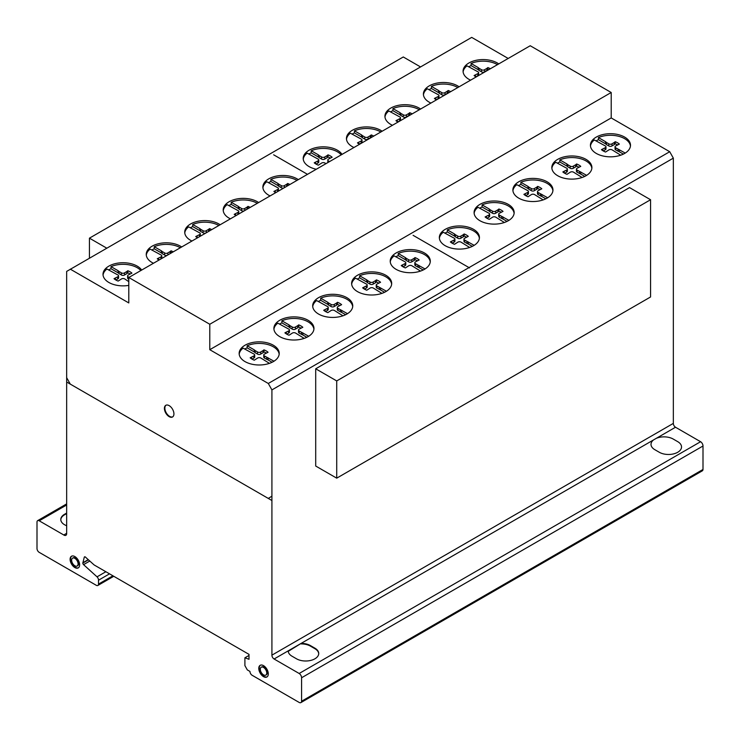 <?xml version="1.0" encoding="UTF-8"?>
<svg xmlns="http://www.w3.org/2000/svg" width="740" height="740" viewBox="0 0 740 740"><rect width="100%" height="100%" fill="white"/><g stroke="black" fill="none" stroke-linecap="round" stroke-linejoin="round"><path stroke-width="1.11" d="M106.699 248.122L89.438 238.16L89.438 258.084M89.438 238.16L403.282 56.971L420.533 66.933M336.719 380.924L336.719 478.16L650.562 296.971L650.562 199.735L629.537 187.599L315.703 368.798L336.719 380.924L650.562 199.735M336.719 478.16L315.703 466.034L315.703 368.798M630.452 146.048A20.036 11.572 0 0 0 611.952 135.309A20.036 11.572 0 0 0 598.429 137.585L605.524 141.682L605.524 143.791L598.429 139.694A20.036 11.572 0 0 0 596.015 140.933M611.952 133.727A20.036 11.572 180 0 1 630.499 145.262A20.036 11.572 180 0 1 608.965 156.797A20.036 11.572 180 0 1 590.428 145.262A20.036 11.572 180 0 1 594.34 138.389A20.036 11.572 180 0 1 611.952 133.727M552.909 190.754A20.036 11.572 0 0 0 534.409 180.005A20.036 11.572 0 0 0 520.886 182.29L527.981 186.388L527.981 188.496L520.886 184.399A20.036 11.572 0 0 0 518.472 185.638M534.409 178.423A20.036 11.572 180 0 1 552.956 189.967A20.036 11.572 180 0 1 531.422 201.502A20.036 11.572 180 0 1 512.885 189.967A20.036 11.572 180 0 1 516.798 183.095A20.036 11.572 180 0 1 534.409 178.423M479.381 238.317A20.036 11.572 0 0 0 460.881 227.569A20.036 11.572 0 0 0 447.358 229.853L454.453 233.951L454.453 236.06L447.358 231.962A20.036 11.572 0 0 0 444.934 233.202M460.881 225.987A20.036 11.572 180 0 1 479.428 237.531A20.036 11.572 180 0 1 457.894 249.066A20.036 11.572 180 0 1 439.347 237.531A20.036 11.572 180 0 1 443.269 230.658A20.036 11.572 180 0 1 460.881 225.987M391.645 284.225A20.036 11.572 0 0 0 373.154 273.476A20.036 11.572 0 0 0 359.631 275.761L366.726 279.859L366.726 281.968L359.631 277.87A20.036 11.572 0 0 0 357.207 279.11M373.154 271.904A20.036 11.572 180 0 1 391.691 283.439A20.036 11.572 180 0 1 370.167 294.973A20.036 11.572 180 0 1 351.62 283.439A20.036 11.572 180 0 1 355.542 276.566A20.036 11.572 180 0 1 373.154 271.904M313.917 329.235A20.036 11.572 0 0 0 295.417 318.487A20.036 11.572 0 0 0 281.894 320.772L288.989 324.869L288.989 326.978L281.894 322.881A20.036 11.572 0 0 0 279.47 324.12M295.417 316.914A20.036 11.572 180 0 1 313.964 328.449A20.036 11.572 180 0 1 292.43 339.984A20.036 11.572 180 0 1 273.883 328.449A20.036 11.572 180 0 1 277.805 321.576A20.036 11.572 180 0 1 295.417 316.914M497.465 64.648A20.036 11.572 0 0 0 484.608 61.189A20.036 11.572 0 0 0 471.084 63.474L478.179 67.571L478.179 69.68L471.084 65.583A20.036 11.572 0 0 0 468.661 66.822M470.585 80.17A20.036 11.572 180 0 1 463.074 71.142A20.036 11.572 180 0 1 466.996 64.278A20.036 11.572 180 0 1 484.608 59.607A20.036 11.572 180 0 1 498.751 63.908M419.312 109.77A20.036 11.572 0 0 0 406.464 106.31A20.036 11.572 0 0 0 392.94 108.595L400.026 112.683L400.026 114.793L392.94 110.695A20.036 11.572 0 0 0 390.517 111.934M392.431 125.291A20.036 11.572 180 0 1 384.93 116.263A20.036 11.572 180 0 1 388.842 109.391A20.036 11.572 180 0 1 406.464 104.729A20.036 11.572 180 0 1 420.598 109.03M341.214 154.863A20.036 11.572 0 0 0 324.74 148.453A20.036 11.572 0 0 0 311.216 150.738L318.311 154.827L318.311 156.935L311.216 152.838A20.036 11.572 0 0 0 308.793 154.077M316.285 169.256A20.036 11.572 180 0 1 303.206 158.406A20.036 11.572 180 0 1 307.128 151.534A20.036 11.572 180 0 1 324.74 146.871A20.036 11.572 180 0 1 342.037 154.392M257.326 203.297A20.036 11.572 0 0 0 244.737 199.985A20.036 11.572 0 0 0 231.213 202.27L238.308 206.368L238.308 208.467L231.213 204.379A20.036 11.572 0 0 0 228.79 205.618M230.418 218.827A20.036 11.572 180 0 1 223.203 209.938A20.036 11.572 180 0 1 227.115 203.065A20.036 11.572 180 0 1 244.737 198.403A20.036 11.572 180 0 1 258.639 202.538M180.366 247.724A20.036 11.572 0 0 0 167.776 244.413A20.036 11.572 0 0 0 154.253 246.697L161.348 250.795L161.348 252.904L154.253 248.807A20.036 11.572 0 0 0 151.829 250.046M153.458 263.264A20.036 11.572 180 0 1 146.243 254.375A20.036 11.572 180 0 1 150.165 247.502A20.036 11.572 180 0 1 167.776 242.84A20.036 11.572 180 0 1 181.679 246.966M140.831 270.553A20.036 11.572 0 0 0 124.542 264.346A20.036 11.572 0 0 0 111.019 266.622L118.104 270.72L118.104 272.829L111.019 268.731A20.036 11.572 0 0 0 108.595 269.971M128.797 285.381A20.036 11.572 180 0 1 121.545 285.834A20.036 11.572 180 0 1 103.008 274.3A20.036 11.572 180 0 1 106.921 267.427A20.036 11.572 180 0 1 124.542 262.765A20.036 11.572 180 0 1 141.682 270.063M218.846 225.506A20.036 11.572 0 0 0 206.256 222.204A20.036 11.572 0 0 0 192.733 224.479L199.828 228.577L199.828 230.686L192.733 226.588A20.036 11.572 0 0 0 190.31 227.828M191.938 241.046A20.036 11.572 180 0 1 184.722 232.156A20.036 11.572 180 0 1 188.644 225.284A20.036 11.572 180 0 1 206.256 220.622A20.036 11.572 180 0 1 220.159 224.756M296.999 180.394A20.036 11.572 0 0 0 284.41 177.082A20.036 11.572 0 0 0 270.886 179.367L277.972 183.455L277.972 185.564L270.886 181.476A20.036 11.572 0 0 0 268.463 182.706M270.091 195.924A20.036 11.572 180 0 1 262.876 187.035A20.036 11.572 180 0 1 266.789 180.162A20.036 11.572 180 0 1 284.41 175.5A20.036 11.572 180 0 1 298.312 179.635M380.832 131.988A20.036 11.572 0 0 0 367.983 128.529A20.036 11.572 0 0 0 354.46 130.804L361.546 134.902L361.546 137.011L354.46 132.913A20.036 11.572 0 0 0 352.036 134.153M353.951 147.51A20.036 11.572 180 0 1 346.45 138.482A20.036 11.572 180 0 1 350.362 131.609A20.036 11.572 180 0 1 367.983 126.947A20.036 11.572 180 0 1 382.118 131.248M457.792 87.561A20.036 11.572 0 0 0 444.934 84.092A20.036 11.572 0 0 0 431.411 86.376L438.506 90.474L438.506 92.583L431.411 88.486A20.036 11.572 0 0 0 428.987 89.725M430.911 103.073A20.036 11.572 180 0 1 423.4 94.054A20.036 11.572 180 0 1 427.322 87.181A20.036 11.572 180 0 1 444.934 82.51A20.036 11.572 180 0 1 459.078 86.811M279.174 354.21A20.036 11.572 0 0 0 260.683 343.462A20.036 11.572 0 0 0 247.16 345.746L254.246 349.844L254.246 351.944L247.16 347.856A20.036 11.572 0 0 0 244.737 349.095M260.683 341.88A20.036 11.572 180 0 1 279.221 353.415A20.036 11.572 180 0 1 257.687 364.959A20.036 11.572 180 0 1 239.15 353.415A20.036 11.572 180 0 1 243.062 346.542A20.036 11.572 180 0 1 260.683 341.88M352.703 306.647A20.036 11.572 0 0 0 334.212 295.898A20.036 11.572 0 0 0 320.688 298.183L327.783 302.281L327.783 304.381L320.688 300.292A20.036 11.572 0 0 0 318.265 301.532M334.212 294.317A20.036 11.572 180 0 1 352.749 305.851A20.036 11.572 180 0 1 331.224 317.395A20.036 11.572 180 0 1 312.678 305.851A20.036 11.572 180 0 1 316.6 298.988A20.036 11.572 180 0 1 334.212 294.317M430.245 261.942A20.036 11.572 0 0 0 411.755 251.193A20.036 11.572 0 0 0 398.231 253.478L405.326 257.575L405.326 259.685L398.231 255.587A20.036 11.572 0 0 0 395.808 256.826M411.755 249.611A20.036 11.572 180 0 1 430.292 261.155A20.036 11.572 180 0 1 408.767 272.69A20.036 11.572 180 0 1 390.221 261.155A20.036 11.572 180 0 1 394.133 254.282A20.036 11.572 180 0 1 411.755 249.611M514.115 213.342A20.036 11.572 0 0 0 495.624 202.603A20.036 11.572 0 0 0 482.101 204.888L489.196 208.976L489.196 211.085L482.101 206.987A20.036 11.572 0 0 0 479.677 208.227M495.624 201.021A20.036 11.572 180 0 1 514.161 212.556A20.036 11.572 180 0 1 492.627 224.09A20.036 11.572 180 0 1 474.09 212.556A20.036 11.572 180 0 1 478.003 205.683A20.036 11.572 180 0 1 495.624 201.021M591.852 168.341A20.036 11.572 0 0 0 573.352 157.592A20.036 11.572 0 0 0 559.829 159.877L566.923 163.965L566.923 166.075L559.829 161.977A20.036 11.572 0 0 0 557.414 163.216M573.352 156.011A20.036 11.572 180 0 1 591.898 167.545A20.036 11.572 180 0 1 570.364 179.08A20.036 11.572 180 0 1 551.827 167.545A20.036 11.572 180 0 1 555.74 160.672A20.036 11.572 180 0 1 573.352 156.011M260.406 665.205A6.734 3.885 -120 0 0 259.315 669.191A6.734 3.885 -120 0 0 264.864 676.795A6.734 3.885 -120 0 0 267.121 676.841M264.402 677.054A6.734 3.885 60 0 1 258.852 669.45A6.734 3.885 60 0 1 260.175 665.325A6.734 3.885 60 0 1 262.672 665.251A6.734 3.885 60 0 1 267.75 671.023A6.734 3.885 60 0 1 266.9 676.98A6.734 3.885 60 0 1 264.402 677.054M266.705 672.309A4.56 2.636 -120 0 0 262.95 667.147A4.56 2.636 -120 0 0 261.257 667.202A4.56 2.636 -120 0 0 260.683 671.236A4.56 2.636 -120 0 0 264.125 675.158A4.56 2.636 -120 0 0 265.817 675.102A4.56 2.636 -120 0 0 266.705 672.309M261.498 667.091A4.56 2.636 60 0 1 261.71 666.934A4.56 2.636 60 0 1 263.403 666.888A4.56 2.636 60 0 1 267.168 672.04A4.56 2.636 60 0 1 266.271 674.843A4.56 2.636 60 0 1 266.039 674.954M71.734 556.129A6.734 3.885 -120 0 0 70.984 561.586A6.734 3.885 -120 0 0 75.323 567.312A6.734 3.885 -120 0 0 78.449 567.765M74.87 556.582A6.734 3.885 60 0 1 79.624 564.824A6.734 3.885 60 0 1 78.237 567.904A6.734 3.885 60 0 1 74.87 567.571A6.734 3.885 60 0 1 70.467 561.641A6.734 3.885 60 0 1 71.502 556.249A6.734 3.885 60 0 1 74.87 556.582M71.641 560.217A4.56 2.636 -120 0 0 74.87 565.804A4.56 2.636 -120 0 0 77.145 566.026A4.56 2.636 -120 0 0 77.848 562.372A4.56 2.636 -120 0 0 74.87 558.349A4.56 2.636 -120 0 0 72.585 558.127A4.56 2.636 -120 0 0 71.641 560.217A4.56 2.636 60 0 1 76.479 559.782A4.56 2.636 60 0 1 76.479 566.23A4.56 2.636 60 0 1 71.641 560.217M72.825 558.015A4.56 2.636 60 0 1 73.038 557.858A4.56 2.636 60 0 1 75.323 558.09A4.56 2.636 60 0 1 78.301 562.104A4.56 2.636 60 0 1 77.608 565.767A4.56 2.636 60 0 1 77.367 565.878M166.037 405.196A6.734 3.885 -120 0 0 165.02 406.824A6.734 3.885 -120 0 0 168.415 415.501A6.734 3.885 -120 0 0 172.753 416.833M164.567 407.093A6.734 3.885 60 0 1 165.806 405.317A6.734 3.885 60 0 1 170.376 406.528A6.734 3.885 60 0 1 173.771 415.196A6.734 3.885 60 0 1 172.531 416.971A6.734 3.885 60 0 1 166.796 414.548A6.734 3.885 60 0 1 164.567 407.093M70.282 269.147L128.797 302.938L128.797 277.5L209.781 324.259L209.781 349.696L268.296 383.477L271.913 389.906L271.913 655.15A3.117 1.804 -120 0 0 274.087 658.998L299.164 673.483A3.487 2.017 60 0 1 301.578 677.766L301.578 701.233A3.404 1.97 60 0 1 300.875 702.612A3.404 1.97 60 0 1 299.164 702.436L252.127 675.278A3.099 1.794 60 0 1 249.963 671.43L247.308 669.904L244.903 665.612L244.903 657.795L249.001 659.285L249.001 654.364L94.165 564.971L85.757 557.396A1.406 0.814 -120 0 0 84.536 556.859A1.406 0.814 -120 0 0 84.277 557.22L82.825 563.066A1.48 0.851 -120 0 0 83.555 564.639L97.033 576.839A3.071 1.776 60 0 1 98.503 580.216L98.503 584.119A3.099 1.794 60 0 1 97.856 585.47A3.099 1.794 60 0 1 96.283 585.303L39.165 552.327A3.108 1.794 60 0 1 37 548.479L37 522.005A3.108 1.794 60 0 1 37.648 520.636A3.108 1.794 60 0 1 39.229 520.812L63.779 534.983A3.746 2.164 -120 0 0 65.897 535.325A3.746 2.164 -120 0 0 66.665 533.744L66.665 271.404L471.704 37.389L508.195 58.46M274.087 658.998L288.212 650.849A13.015 7.511 0 0 0 291.976 656.186L296.546 658.831A13.015 7.511 0 0 0 314.907 658.804A13.015 7.511 0 0 0 314.953 648.203L310.375 645.558A13.015 7.511 0 0 0 301.134 643.384A13.015 7.511 180 0 1 310.375 645.558L314.953 648.203A13.015 7.511 180 0 1 318.718 653.485A13.015 7.511 180 0 1 310.717 660.422A13.015 7.511 180 0 1 296.546 658.831L291.976 656.186A13.015 7.511 180 0 1 288.212 650.895A13.015 7.511 180 0 1 288.212 650.849L301.134 643.384L288.23 651.357M318.709 653.753A13.015 7.511 0 0 0 314.953 648.73L310.375 646.085A13.015 7.511 0 0 0 301.134 643.911M299.164 673.483L700.586 441.715L675.509 427.239A3.117 1.804 60 0 1 673.335 423.391L673.335 158.138L669.719 151.719L611.203 117.938L611.203 92.5L530.219 45.741L128.797 277.5M301.134 643.384L675.509 427.239M66.665 513.579L64.685 514.726A12.784 7.382 0 0 0 60.791 519.767M64.685 514.198A12.784 7.382 0 0 0 66.665 525.715A12.784 7.382 180 0 1 60.782 519.508A12.784 7.382 180 0 1 64.685 514.198L66.665 513.051L64.685 514.726M39.229 520.812L66.665 504.967M63.779 534.983L66.665 533.309M559.829 159.877L559.829 161.977M566.923 163.965L567.839 164.733L567.839 166.842L566.923 166.075M567.839 164.733L570.133 166.056L570.133 168.165L567.839 166.842M570.133 166.056A2.063 1.193 0 0 0 573.445 166.065L573.445 168.165A2.063 1.193 180 0 1 570.133 168.165M573.445 166.065L575.683 164.77L575.683 166.87L573.445 168.165M575.683 164.77L576.617 163.984L576.617 166.093L575.683 166.87M578.939 167.185A14.532 8.39 0 0 0 576.617 166.093M576.617 163.984A14.532 8.39 180 0 1 580.752 166.371L577.163 168.211A2.239 1.295 0 0 0 576.442 169.164A2.239 1.295 0 0 0 577.163 170.117L586.644 175.352M582.121 177.48L573.546 172.179A2.229 1.286 0 0 0 570.272 172.189L566.979 174.326A14.532 8.39 180 0 1 562.844 171.939L566.553 170.043A2.054 1.184 0 0 0 567.377 169.09A2.054 1.184 0 0 0 566.535 168.137L555.74 162.254A20.036 11.572 0 0 0 551.874 168.341M566.553 170.043L566.553 172.152L564.666 173.234M567.377 169.09L567.377 171.199A2.054 1.184 180 0 1 566.553 172.152M564.204 171.393L564.204 172.947M580.78 171.967L580.78 174.076L577.163 172.226A2.239 1.295 180 0 1 576.442 171.273L576.442 169.164M584.785 176.388L580.78 174.076M579.466 171.44L579.466 173.549M577.163 170.117L577.163 172.226M482.101 204.888L482.101 206.987M489.196 208.976L490.102 209.744L490.102 211.853L489.196 211.085M490.102 209.744L492.396 211.067L492.396 213.176L490.102 211.853M492.396 211.067A2.063 1.193 0 0 0 495.707 211.076L495.707 213.176A2.063 1.193 180 0 1 492.396 213.176M495.707 211.076L497.955 209.781L497.955 211.881L495.707 213.176M497.955 209.781L498.88 208.995L498.88 211.094L497.955 211.881M501.202 212.195A14.532 8.39 0 0 0 498.88 211.094M498.88 208.995A14.532 8.39 180 0 1 503.024 211.381L499.435 213.222A2.239 1.295 0 0 0 498.704 214.174A2.239 1.295 0 0 0 499.435 215.127L508.907 220.363M504.384 222.49L495.809 217.19A2.229 1.286 0 0 0 492.544 217.199L489.242 219.336A14.532 8.39 180 0 1 485.107 216.94L488.816 215.053A2.054 1.184 0 0 0 489.64 214.101A2.054 1.184 0 0 0 488.798 213.148L478.003 207.265A20.036 11.572 0 0 0 474.137 213.342M488.816 215.053L488.816 217.162L486.938 218.245M489.64 214.101L489.64 216.21A2.054 1.184 180 0 1 488.816 217.162M486.467 216.404L486.467 217.958M503.043 216.977L503.043 219.086L499.435 217.236A2.239 1.295 180 0 1 498.704 216.284L498.704 214.174M507.048 221.399L503.043 219.086M501.729 216.45L501.729 218.559M499.435 215.127L499.435 217.236M398.231 253.478L398.231 255.587M405.326 257.575L406.232 258.334L406.232 260.443L405.326 259.685M406.232 258.334L408.526 259.657L408.526 261.766L406.232 260.443M408.526 259.657A2.063 1.193 0 0 0 411.838 259.666L411.838 261.775A2.063 1.193 180 0 1 408.526 261.766M411.838 259.666L414.086 258.371L414.086 260.48L411.838 261.775M414.086 258.371L415.011 257.585L415.011 259.694L414.086 260.48M417.342 260.795A14.532 8.39 0 0 0 415.011 259.694M415.011 257.585A14.532 8.39 180 0 1 419.154 259.981L415.565 261.821A2.239 1.295 0 0 0 414.835 262.774A2.239 1.295 0 0 0 415.565 263.727L425.047 268.962M420.514 271.09L411.94 265.789A2.229 1.286 0 0 0 408.674 265.799L405.381 267.926A14.532 8.39 180 0 1 401.237 265.54L404.947 263.644A2.054 1.184 0 0 0 405.77 262.7A2.054 1.184 0 0 0 404.928 261.738L394.133 255.864A20.036 11.572 0 0 0 390.267 261.942M404.947 263.644L404.947 265.752L403.069 266.835M405.77 262.7L405.77 264.8A2.054 1.184 180 0 1 404.947 265.752M402.597 265.003L402.597 266.557M419.182 265.577L419.182 267.677L415.565 265.827A2.239 1.295 180 0 1 414.835 264.874L414.835 262.774M423.178 269.989L419.182 267.677M417.86 265.05L417.86 267.159M415.565 263.727L415.565 265.827M320.688 298.183L320.688 300.292M327.783 302.281L328.69 303.039L328.69 305.148L327.783 304.381M328.69 303.039L330.983 304.362L330.983 306.471L328.69 305.148M330.983 304.362A2.063 1.193 0 0 0 334.295 304.371L334.295 306.48A2.063 1.193 180 0 1 330.983 306.471M334.295 304.371L336.543 303.076L336.543 305.185L334.295 306.48M336.543 303.076L337.468 302.29L337.468 304.399L336.543 305.185M339.799 305.5A14.532 8.39 0 0 0 337.468 304.399M337.468 302.29A14.532 8.39 180 0 1 341.612 304.677L338.023 306.517A2.239 1.295 0 0 0 337.292 307.47A2.239 1.295 0 0 0 338.023 308.423L347.504 313.668M342.971 315.795L334.397 310.486A2.229 1.286 0 0 0 331.132 310.504L327.839 312.632A14.532 8.39 180 0 1 323.695 310.245L327.404 308.349A2.054 1.184 0 0 0 328.227 307.396A2.054 1.184 0 0 0 327.385 306.443L316.6 300.56A20.036 11.572 0 0 0 312.724 306.647M327.404 308.349L327.404 310.458L325.526 311.54M328.227 307.396L328.227 309.505A2.054 1.184 180 0 1 327.404 310.458M325.054 309.709L325.054 311.262M341.639 310.273L341.639 312.382L338.023 310.532A2.239 1.295 180 0 1 337.292 309.579L337.292 307.47M345.636 314.694L341.639 312.382M340.317 309.755L340.317 311.855M338.023 308.423L338.023 310.532M247.16 345.746L247.16 347.856M254.246 349.844L255.161 350.603L255.161 352.712L254.246 351.944M255.161 350.603L257.455 351.925L257.455 354.035L255.161 352.712M257.455 351.925A2.063 1.193 0 0 0 260.767 351.935L260.767 354.044A2.063 1.193 180 0 1 257.455 354.035M260.767 351.935L263.005 350.64L263.005 352.749L260.767 354.044M263.005 350.64L263.94 349.854L263.94 351.963L263.005 352.749M266.261 353.063A14.532 8.39 0 0 0 263.94 351.963M263.94 349.854A14.532 8.39 180 0 1 268.074 352.24L264.485 354.081A2.239 1.295 0 0 0 263.764 355.034A2.239 1.295 0 0 0 264.485 355.986L273.966 361.222M269.443 363.358L260.868 358.049A2.229 1.286 0 0 0 257.594 358.068L254.301 360.195A14.532 8.39 180 0 1 250.166 357.809L253.875 355.912A2.054 1.184 0 0 0 254.699 354.96A2.054 1.184 0 0 0 253.857 354.007L243.062 348.124A20.036 11.572 0 0 0 239.196 354.21M253.875 355.912L253.875 358.021L251.989 359.104M254.699 354.96L254.699 357.069A2.054 1.184 180 0 1 253.875 358.021M251.526 357.272L251.526 358.826M268.102 357.836L268.102 359.945L264.485 358.095A2.239 1.295 180 0 1 263.764 357.143L263.764 355.034M272.107 362.258L268.102 359.945M266.789 357.318L266.789 359.418M264.485 355.986L264.485 358.095M431.411 86.376L431.411 88.486M438.506 90.474L439.421 91.233L439.421 93.342L438.506 92.583M439.421 91.233L441.715 92.556L441.715 94.665L439.421 93.342M441.715 92.556A2.063 1.193 0 0 0 445.027 92.565L445.027 94.674A2.063 1.193 180 0 1 441.715 94.665M445.027 92.565L447.265 91.27L447.265 93.379L445.027 94.674M447.265 91.27L448.2 90.483L448.2 92.593L447.265 93.379M448.708 92.796A14.532 8.39 0 0 0 448.2 92.593M448.2 90.483A14.532 8.39 180 0 1 450.669 91.668M436.471 99.863A14.532 8.39 180 0 1 434.417 98.439L438.126 96.542A2.054 1.184 0 0 0 438.959 95.599A2.054 1.184 0 0 0 438.117 94.637L427.322 88.763A20.036 11.572 0 0 0 423.447 94.84M438.126 96.542L438.126 98.651L436.249 99.733M438.959 95.599L438.959 97.699A2.054 1.184 180 0 1 438.126 98.651M435.786 97.902L435.786 99.456M354.46 130.804L354.46 132.913M361.546 134.902L362.461 135.67L362.461 137.769L361.546 137.011M362.461 135.67L364.755 136.993L364.755 139.102L362.461 137.769M364.755 136.993A2.063 1.193 0 0 0 368.067 136.993L368.067 139.102A2.063 1.193 180 0 1 364.755 139.102M368.067 136.993L370.305 135.697L370.305 137.806L368.067 139.102M370.305 135.697L371.24 134.921L371.24 137.02L370.305 137.806M371.757 137.233A14.532 8.39 0 0 0 371.24 137.02M371.24 134.921A14.532 8.39 180 0 1 373.709 136.105M359.511 144.3A14.532 8.39 180 0 1 357.466 142.866L361.175 140.979A2.054 1.184 0 0 0 361.999 140.026A2.054 1.184 0 0 0 361.157 139.065L350.362 133.191A20.036 11.572 0 0 0 346.496 139.268M361.175 140.979L361.175 143.079L359.289 144.171M361.999 140.026L361.999 142.136A2.054 1.184 180 0 1 361.175 143.079M358.826 142.33L358.826 143.884M270.886 179.367L270.886 181.476M277.972 183.455L278.887 184.223L278.887 186.332L277.972 185.564M278.887 184.223L281.182 185.546L281.182 187.655L278.887 186.332M281.182 185.546A2.063 1.193 0 0 0 284.493 185.555L284.493 187.608M283.836 187.988A2.063 1.193 180 0 1 281.182 187.655M284.493 185.555L286.732 184.26L286.732 186.314M286.732 184.26L287.666 183.474L287.666 185.583L286.917 186.212M287.666 183.474A14.532 8.39 180 0 1 289.877 184.501M275.678 192.696A14.532 8.39 180 0 1 273.893 191.429L277.602 189.533A2.054 1.184 0 0 0 278.425 188.58A2.054 1.184 0 0 0 277.583 187.627L266.789 181.744A20.036 11.572 0 0 0 262.922 187.831M277.602 189.533L277.602 191.586M278.425 188.58L278.425 190.689A2.054 1.184 180 0 1 278.175 191.262M275.252 190.883L275.252 192.437M192.733 224.479L192.733 226.588M199.828 228.577L200.734 229.345L200.734 231.444L199.828 230.686M200.734 229.345L203.038 230.667L203.038 232.776L200.734 231.444M203.038 230.667A2.063 1.193 0 0 0 206.34 230.667L206.34 232.73M205.692 233.109A2.063 1.193 180 0 1 203.038 232.776M206.34 230.667L208.588 229.372L208.588 231.435M208.588 229.372L209.513 228.595L209.513 230.695L208.773 231.324M209.513 228.595A14.532 8.39 180 0 1 211.723 229.622M197.524 237.818A14.532 8.39 180 0 1 195.739 236.541L199.449 234.654A2.054 1.184 0 0 0 200.281 233.701A2.054 1.184 0 0 0 199.43 232.739L188.644 226.865A20.036 11.572 0 0 0 184.769 232.943M199.449 234.654L199.449 236.708M200.281 233.701L200.281 235.81A2.054 1.184 180 0 1 200.022 236.375M197.099 236.005L197.099 237.559M111.019 266.622L111.019 268.731M118.104 270.72L119.02 271.488L119.02 273.587L118.104 272.829M119.02 271.488L121.314 272.81L121.314 274.919L119.02 273.587M121.314 272.81A2.063 1.193 0 0 0 124.625 272.81L124.625 274.919A2.063 1.193 180 0 1 121.314 274.919M124.625 272.81L126.864 271.515L126.864 273.624L124.625 274.919M126.864 271.515L127.798 270.738L127.798 272.838L126.864 273.624M130.12 273.939A14.532 8.39 0 0 0 127.798 272.838M127.798 270.738A14.532 8.39 180 0 1 131.933 273.125L128.344 274.966A2.239 1.295 0 0 0 127.622 275.918A2.239 1.295 0 0 0 128.344 276.871L129.121 277.315M128.797 281.635L124.727 278.934A2.229 1.286 0 0 0 121.453 278.943L118.159 281.08A14.532 8.39 180 0 1 114.025 278.684L117.734 276.797A2.054 1.184 0 0 0 118.557 275.844A2.054 1.184 0 0 0 117.716 274.882L106.921 269.009A20.036 11.572 0 0 0 103.054 275.086M117.734 276.797L117.734 278.897L115.847 279.988M118.557 275.844L118.557 277.953A2.054 1.184 180 0 1 117.734 278.897M115.385 278.147L115.385 279.702M128.344 276.871L128.344 278.98A2.239 1.295 180 0 1 127.622 278.027L127.622 275.918M154.253 246.697L154.253 248.807M161.348 250.795L162.254 251.554L162.254 253.663L161.348 252.904M162.254 251.554L164.548 252.886L164.548 254.986L162.254 253.663M164.548 252.886A2.063 1.193 0 0 0 167.86 252.886L167.86 254.949M167.212 255.328A2.063 1.193 180 0 1 164.548 254.986M167.86 252.886L170.108 251.591L170.108 253.654M170.108 251.591L171.033 250.804L171.033 252.914L170.292 253.543M171.033 250.804A14.532 8.39 180 0 1 173.243 251.84M159.044 260.036A14.532 8.39 180 0 1 157.259 258.76L160.969 256.863A2.054 1.184 0 0 0 161.801 255.92A2.054 1.184 0 0 0 160.95 254.958L150.165 249.084A20.036 11.572 0 0 0 146.289 255.161M160.969 256.863L160.969 258.926M161.801 255.92L161.801 258.019A2.054 1.184 180 0 1 161.542 258.593M158.619 258.223L158.619 259.777M231.213 202.27L231.213 204.379M238.308 206.368L239.214 207.126L239.214 209.235L238.308 208.467M239.214 207.126L241.508 208.449L241.508 210.558L239.214 209.235M241.508 208.449A2.063 1.193 0 0 0 244.82 208.458L244.82 210.512M244.163 210.891A2.063 1.193 180 0 1 241.508 210.558M244.82 208.458L247.068 207.163L247.068 209.217M247.068 207.163L247.993 206.377L247.993 208.486L247.243 209.115M247.993 206.377A14.532 8.39 180 0 1 250.203 207.404M236.005 215.608A14.532 8.39 180 0 1 234.219 214.332L237.929 212.436A2.054 1.184 0 0 0 238.752 211.483A2.054 1.184 0 0 0 237.91 210.53L227.115 204.647A20.036 11.572 0 0 0 223.249 210.733M237.929 212.436L237.929 214.498M238.752 211.483L238.752 213.592A2.054 1.184 180 0 1 238.502 214.165M235.579 213.795L235.579 215.34M311.216 150.738L311.216 152.838M318.311 154.827L319.227 155.594L319.227 157.703L318.311 156.935M319.227 155.594L321.521 156.917L321.521 159.026L319.227 157.703M321.521 156.917A2.063 1.193 0 0 0 324.823 156.926L324.823 159.026A2.063 1.193 180 0 1 321.521 159.026M324.823 156.926L327.071 155.631L327.071 157.731L324.823 159.026M327.071 155.631L328.005 154.845L328.005 156.954L327.071 157.731M330.327 158.046A14.532 8.39 0 0 0 328.005 156.954M328.005 154.845A14.532 8.39 180 0 1 332.14 157.232L328.551 159.072A2.239 1.295 0 0 0 327.829 160.025A2.239 1.295 0 0 0 328.551 160.978L329.587 161.579M325.942 163.679L324.934 163.041A2.229 1.286 0 0 0 321.66 163.05L318.367 165.187A14.532 8.39 180 0 1 314.223 162.8L317.932 160.904A2.054 1.184 0 0 0 318.764 159.951A2.054 1.184 0 0 0 317.913 158.998L307.128 153.115A20.036 11.572 0 0 0 303.252 159.202M317.932 160.904L317.932 163.013L316.054 164.095M318.764 159.951L318.764 162.06A2.054 1.184 180 0 1 317.932 163.013M315.582 162.254L315.582 163.808M328.551 160.978L328.551 162.171M327.931 162.532A2.239 1.295 180 0 1 327.829 162.134L327.829 160.025M392.94 108.595L392.94 110.695M400.026 112.683L400.941 113.451L400.941 115.56L400.026 114.793M400.941 113.451L403.235 114.774L403.235 116.883L400.941 115.56M403.235 114.774A2.063 1.193 0 0 0 406.547 114.783L406.547 116.883A2.063 1.193 180 0 1 403.235 116.883M406.547 114.783L408.785 113.488L408.785 115.588L406.547 116.883M408.785 113.488L409.72 112.702L409.72 114.811L408.785 115.588M410.238 115.015A14.532 8.39 0 0 0 409.72 114.811M409.72 112.702A14.532 8.39 180 0 1 412.189 113.886M398 122.081A14.532 8.39 180 0 1 395.946 120.657L399.656 118.761A2.054 1.184 0 0 0 400.479 117.808A2.054 1.184 0 0 0 399.637 116.855L388.842 110.972A20.036 11.572 0 0 0 384.976 117.059M399.656 118.761L399.656 120.87L397.769 121.952M400.479 117.808L400.479 119.917A2.054 1.184 180 0 1 399.656 120.87M397.306 120.111L397.306 121.665M471.084 63.474L471.084 65.583M478.179 67.571L479.095 68.33L479.095 70.439L478.179 69.68M479.095 68.33L481.388 69.653L481.388 71.761L479.095 70.439M481.388 69.653A2.063 1.193 0 0 0 484.691 69.662L484.691 71.771A2.063 1.193 180 0 1 481.388 71.761M484.691 69.662L486.938 68.367L486.938 70.476L484.691 71.771M486.938 68.367L487.873 67.581L487.873 69.69L486.938 70.476M488.382 69.893A14.532 8.39 0 0 0 487.873 69.69M487.873 67.581A14.532 8.39 180 0 1 490.343 68.765M476.144 76.96A14.532 8.39 180 0 1 474.09 75.535L477.799 73.639A2.054 1.184 0 0 0 478.632 72.686A2.054 1.184 0 0 0 477.79 71.734L466.996 65.851A20.036 11.572 0 0 0 463.12 71.937M477.799 73.639L477.799 75.748L475.922 76.831M478.632 72.686L478.632 74.796A2.054 1.184 180 0 1 477.799 75.748M475.45 74.999L475.45 76.553M281.894 320.772L281.894 322.881M288.989 324.869L289.904 325.628L289.904 327.737L288.989 326.978M289.904 325.628L292.198 326.96L292.198 329.06L289.904 327.737M292.198 326.96A2.063 1.193 0 0 0 295.5 326.96L295.5 329.069A2.063 1.193 180 0 1 292.198 329.06M295.5 326.96L297.748 325.665L297.748 327.774L295.5 329.069M297.748 325.665L298.683 324.879L298.683 326.988L297.748 327.774M301.004 328.088A14.532 8.39 0 0 0 298.683 326.988M298.683 324.879A14.532 8.39 180 0 1 302.817 327.274L299.228 329.115A2.239 1.295 0 0 0 298.507 330.068A2.239 1.295 0 0 0 299.228 331.021L308.71 336.256M304.186 338.384L295.611 333.083A2.229 1.286 0 0 0 292.337 333.093L289.044 335.229A14.532 8.39 180 0 1 284.9 332.834L288.609 330.937A2.054 1.184 0 0 0 289.442 329.994A2.054 1.184 0 0 0 288.6 329.032L277.805 323.158A20.036 11.572 0 0 0 273.93 329.235M288.609 330.937L288.609 333.046L286.732 334.138M289.442 329.994L289.442 332.103A2.054 1.184 180 0 1 288.609 333.046M286.26 332.297L286.26 333.851M302.845 332.871L302.845 334.98L299.228 333.12A2.239 1.295 180 0 1 298.507 332.177L298.507 330.068M306.85 337.292L302.845 334.98M301.522 332.343L301.522 334.452M299.228 331.021L299.228 333.12M359.631 275.761L359.631 277.87M366.726 279.859L367.632 280.627L367.632 282.726L366.726 281.968M367.632 280.627L369.926 281.949L369.926 284.058L367.632 282.726M369.926 281.949A2.063 1.193 0 0 0 373.238 281.949L373.238 284.058A2.063 1.193 180 0 1 369.926 284.058M373.238 281.949L375.485 280.654L375.485 282.763L373.238 284.058M375.485 280.654L376.41 279.877L376.41 281.977L375.485 282.763M378.741 283.078A14.532 8.39 0 0 0 376.41 281.977M376.41 279.877A14.532 8.39 180 0 1 380.554 282.264L376.965 284.104A2.239 1.295 0 0 0 376.235 285.057A2.239 1.295 0 0 0 376.965 286.01L386.447 291.246M381.914 293.373L373.339 288.073A2.229 1.286 0 0 0 370.074 288.082L366.781 290.219A14.532 8.39 180 0 1 362.637 287.823L366.346 285.936A2.054 1.184 0 0 0 367.17 284.983A2.054 1.184 0 0 0 366.328 284.021L355.542 278.147A20.036 11.572 0 0 0 351.667 284.225M366.346 285.936L366.346 288.036L364.469 289.127M367.17 284.983L367.17 287.092A2.054 1.184 180 0 1 366.346 288.036M363.997 287.286L363.997 288.841M380.582 287.86L380.582 289.969L376.965 288.119A2.239 1.295 180 0 1 376.235 287.166L376.235 285.057M384.578 292.282L380.582 289.969M379.259 287.333L379.259 289.442M376.965 286.01L376.965 288.119M447.358 229.853L447.358 231.962M454.453 233.951L455.359 234.71L455.359 236.819L454.453 236.06M455.359 234.71L457.662 236.042L457.662 238.141L455.359 236.819M457.662 236.042A2.063 1.193 0 0 0 460.964 236.042L460.964 238.15A2.063 1.193 180 0 1 457.662 238.141M460.964 236.042L463.212 234.747L463.212 236.856L460.964 238.15M463.212 234.747L464.147 233.96L464.147 236.069L463.212 236.856M466.468 237.17A14.532 8.39 0 0 0 464.147 236.069M464.147 233.96A14.532 8.39 180 0 1 468.281 236.356L464.692 238.197A2.239 1.295 0 0 0 463.971 239.15A2.239 1.295 0 0 0 464.692 240.102L474.174 245.338M469.641 247.465L461.075 242.165A2.229 1.286 0 0 0 457.801 242.174L454.508 244.311A14.532 8.39 180 0 1 450.364 241.915L454.073 240.019A2.054 1.184 0 0 0 454.906 239.076A2.054 1.184 0 0 0 454.055 238.114L443.269 232.24A20.036 11.572 0 0 0 439.394 238.317M454.073 240.019L454.073 242.128L452.196 243.21M454.906 239.076L454.906 241.175A2.054 1.184 180 0 1 454.073 242.128M451.724 241.379L451.724 242.933M468.309 241.952L468.309 244.052L464.692 242.202A2.239 1.295 180 0 1 463.971 241.249L463.971 239.15M472.314 246.364L468.309 244.052M466.986 241.425L466.986 243.534M464.692 240.102L464.692 242.202M520.886 182.29L520.886 184.399M527.981 186.388L528.896 187.146L528.896 189.255L527.981 188.496M528.896 187.146L531.191 188.478L531.191 190.578L528.896 189.255M531.191 188.478A2.063 1.193 0 0 0 534.502 188.478L534.502 190.587A2.063 1.193 180 0 1 531.191 190.578M534.502 188.478L536.74 187.183L536.74 189.292L534.502 190.587M536.74 187.183L537.675 186.397L537.675 188.506L536.74 189.292M539.996 189.607A14.532 8.39 0 0 0 537.675 188.506M537.675 186.397A14.532 8.39 180 0 1 541.81 188.792L538.221 190.633A2.239 1.295 0 0 0 537.499 191.586A2.239 1.295 0 0 0 538.221 192.539L547.702 197.774M543.179 199.902L534.604 194.602A2.229 1.286 0 0 0 531.329 194.611L528.036 196.748A14.532 8.39 180 0 1 523.902 194.352L527.611 192.456A2.054 1.184 0 0 0 528.434 191.512A2.054 1.184 0 0 0 527.592 190.55L516.798 184.676A20.036 11.572 0 0 0 512.931 190.754M527.611 192.456L527.611 194.565L525.724 195.656M528.434 191.512L528.434 193.612A2.054 1.184 180 0 1 527.611 194.565M525.261 193.815L525.261 195.369M541.837 194.389L541.837 196.488L538.221 194.638A2.239 1.295 180 0 1 537.499 193.686L537.499 191.586M545.843 198.801L541.837 196.488M540.524 193.862L540.524 195.971M538.221 192.539L538.221 194.638M598.429 137.585L598.429 139.694M605.524 141.682L606.439 142.45L606.439 144.55L605.524 143.791M606.439 142.45L608.733 143.773L608.733 145.882L606.439 144.55M608.733 143.773A2.063 1.193 0 0 0 612.045 143.773L612.045 145.882A2.063 1.193 180 0 1 608.733 145.882M612.045 143.773L614.283 142.478L614.283 144.587L612.045 145.882M614.283 142.478L615.218 141.701L615.218 143.801L614.283 144.587M617.539 144.901A14.532 8.39 0 0 0 615.218 143.801M615.218 141.701A14.532 8.39 180 0 1 619.352 144.087L615.763 145.928A2.239 1.295 0 0 0 615.042 146.881A2.239 1.295 0 0 0 615.763 147.833L625.245 153.069M620.721 155.197L612.147 149.896A2.229 1.286 0 0 0 608.872 149.906L605.579 152.042A14.532 8.39 180 0 1 601.435 149.647L605.144 147.76A2.054 1.184 0 0 0 605.977 146.807A2.054 1.184 0 0 0 605.135 145.845L594.34 139.971A20.036 11.572 0 0 0 590.474 146.048M605.144 147.76L605.144 149.859L603.266 150.951M605.977 146.807L605.977 148.916A2.054 1.184 180 0 1 605.144 149.859M602.804 149.11L602.804 150.664M619.38 149.684L619.38 151.792L615.763 149.942A2.239 1.295 180 0 1 615.042 148.99L615.042 146.881M623.385 154.105L619.38 151.792M618.067 149.156L618.067 151.265M615.763 147.833L615.763 149.942M300.875 702.612L702.297 470.853A3.404 1.97 -120 0 0 703 469.465L703 446.007A3.487 2.017 -120 0 0 700.586 441.715M209.781 324.259L611.203 92.5M611.203 117.938L209.781 349.696M268.296 383.477L669.719 151.719M98.503 584.119L112.915 575.794M98.503 580.216L109.539 573.842M97.033 576.839L105.876 571.733M83.555 564.639L89.799 561.04M82.825 562.77L88.245 559.634M244.903 657.795L249.001 655.427M301.578 701.233L703 469.465M301.578 677.766L703 446.007M271.913 655.15L673.335 423.391M271.913 389.906L673.335 158.138M653.54 439.921A13.015 7.511 0 0 0 654.78 449.661L659.359 452.307A13.015 7.511 0 0 0 677.711 452.279A13.015 7.511 0 0 0 677.757 441.678L673.178 439.033A13.015 7.511 0 0 0 656.315 438.321M413.077 235.311L469.53 267.899M273.643 154.799L307.479 174.335M260.314 669.293A4.56 2.636 60 0 1 265.151 668.858A4.56 2.636 60 0 1 265.151 675.315A4.56 2.636 60 0 1 260.314 669.293M258.778 668.405A6.734 3.885 60 0 1 265.919 667.767A6.734 3.885 60 0 1 265.919 677.285A6.734 3.885 60 0 1 258.778 668.405M164.41 408.397A6.734 3.885 60 0 1 171.551 407.759A6.734 3.885 60 0 1 171.551 417.277A6.734 3.885 60 0 1 164.41 408.397M70.106 559.329A6.734 3.885 60 0 1 77.247 558.691A6.734 3.885 60 0 1 77.247 568.209A6.734 3.885 60 0 1 70.106 559.329M271.913 496.179L268.296 498.427M70.282 384.106L66.665 377.678M66.665 382.025L271.913 500.518M314.953 648.203L314.953 648.73M310.375 645.558L310.375 646.085M82.825 563.066L88.449 559.819M84.277 557.22L84.98 556.813M77.145 566.026L77.608 565.767M37.648 520.636L66.665 503.885M97.856 585.47L113.766 576.284"/></g></svg>
